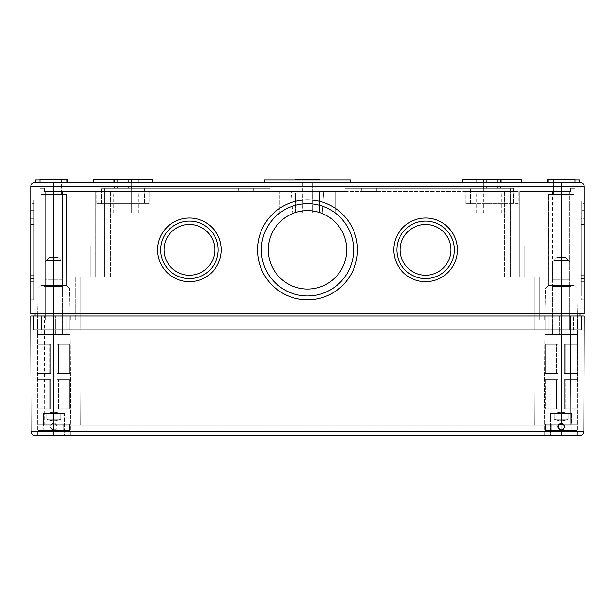 <?xml version="1.0" encoding="UTF-8"?>
<svg xmlns="http://www.w3.org/2000/svg" width="615" height="615" viewBox="0 0 615 615"><rect width="100%" height="100%" fill="white"/><g stroke="black" fill="none" stroke-linecap="round" stroke-linejoin="round"><path stroke-width="0.46" stroke-dasharray="3.08 2.31" d="M561.188 182.194L35.363 182.194A4.613 4.613 0 0 0 30.75 186.806L30.75 313.804L579.945 313.804L561.188 313.804L561.188 182.194L579.638 182.194L579.638 179.888L548.273 179.888L548.273 182.194L579.638 182.194L548.273 182.194L548.273 179.888L575.025 179.888M547.35 182.194L575.025 182.194L547.35 182.194L575.025 182.194L575.025 179.119L547.35 179.119L575.025 179.119L547.35 179.119L547.35 182.194M579.945 313.804L579.945 315.956L534.127 315.956L561.188 315.956L561.188 313.804L584.25 313.804L584.25 186.806L30.75 186.806A4.613 4.613 0 0 1 35.363 182.194L35.363 179.888L66.728 179.888L66.728 182.194L35.363 182.194L66.728 182.194L66.728 179.888L39.975 179.888M357.469 249.844A49.969 49.969 0 0 0 282.516 206.571A49.969 49.969 0 0 0 282.516 293.117A49.969 49.969 0 0 0 357.469 249.844A49.969 49.969 0 0 0 282.516 206.571A49.969 49.969 0 0 0 282.516 293.117A49.969 49.969 0 0 0 357.469 249.844A49.969 49.969 0 0 0 282.516 206.571A49.969 49.969 0 0 0 282.516 293.117A49.969 49.969 0 0 0 357.469 249.844M221.246 249.844A31.826 31.826 0 0 0 173.507 222.284A31.826 31.826 0 0 0 173.507 277.403A31.826 31.826 0 0 0 221.246 249.844A31.826 31.826 0 0 0 173.507 222.284A31.826 31.826 0 0 0 173.507 277.403A31.826 31.826 0 0 0 221.246 249.844A31.826 31.826 0 0 0 173.507 222.284A31.826 31.826 0 0 0 173.507 277.403A31.826 31.826 0 0 0 221.246 249.844M457.406 249.844A31.826 31.826 0 0 0 409.667 222.284A31.826 31.826 0 0 0 409.667 277.403A31.826 31.826 0 0 0 457.406 249.844A31.826 31.826 0 0 0 409.667 222.284A31.826 31.826 0 0 0 409.667 277.403A31.826 31.826 0 0 0 457.406 249.844A31.826 31.826 0 0 0 409.667 222.284A31.826 31.826 0 0 0 409.667 277.403A31.826 31.826 0 0 0 457.406 249.844M35.055 313.804L35.055 319.954L53.812 319.954L35.055 319.954L35.055 315.956L53.812 315.956L35.055 315.956M53.812 182.194L53.812 315.956L535.05 315.956L33.518 315.956L80.873 315.956L53.812 315.956L70.725 315.956L70.725 319.954L534.127 319.954L45.203 319.954L534.127 319.954L70.725 319.954L70.725 315.956L70.725 319.954L70.725 315.956L30.75 315.956L31.15 431.284L53.812 431.284L53.812 435.881L70.725 435.881L36.9 435.881L579.238 435.881M579.945 315.956L579.945 319.954L561.188 319.954L579.945 319.954L579.945 315.956L544.275 315.956L544.275 319.954L561.188 319.954L534.127 319.954L561.188 319.954L534.127 319.954L544.275 319.954L544.275 315.956L573.488 315.956L569.798 315.956L569.798 319.954L561.188 319.954L569.798 319.954L569.798 191.419L570.72 191.419L552.885 191.419L570.72 191.419L570.72 188.344L570.72 191.419L552.401 191.419L569.798 191.419L569.798 319.954L569.798 315.956L561.188 315.956L584.25 315.956L583.85 431.284L53.812 431.284L53.812 430.039C50.515 429.185 49.7 427.271 51.383 424.304C55.934 419.837 60.178 429.885 53.812 430.039C49.446 427.786 49.446 425.534 53.812 423.274C58.156 425.526 58.156 427.786 53.812 430.039M59.963 186.499L44.588 186.499L59.963 186.499L59.963 191.419L44.588 191.419L59.963 191.419M570.413 186.499L555.038 186.499L570.413 186.499L570.413 191.419L555.038 191.419L570.413 191.419M253.688 186.499L238.312 186.499L253.688 186.499L253.688 191.419L238.312 191.419L253.688 191.419M376.688 186.499L361.312 186.499L376.688 186.499L376.688 191.419L361.312 191.419L376.688 191.419M99.938 246.154L86.1 246.154L99.938 246.154L99.938 276.904L104.55 276.904L86.1 276.904L110.7 276.904L99.938 276.904L99.938 246.154L90.713 246.154L90.713 276.904L75.645 276.904L75.645 319.954L75.645 276.904L75.645 319.954L75.645 276.904L90.713 276.904L90.713 246.154L104.55 246.154L99.938 246.154L99.938 276.904L99.938 246.154M524.288 246.154L510.45 246.154L524.288 246.154L524.288 276.904L528.9 276.904L510.45 276.904L534.127 276.904L524.288 276.904L524.288 246.154L515.062 246.154L515.062 276.904L504.3 276.904L552.401 276.904L504.3 276.904L515.062 276.904L515.062 246.154L528.9 246.154L524.288 246.154L524.288 276.904L524.288 246.154M90.713 246.154L90.713 276.904L90.713 246.154M515.062 246.154L515.062 276.904L515.062 246.154M39.975 186.806L62.115 186.806L39.975 186.806L39.975 188.344L44.28 188.344L44.28 191.419L62.115 191.419L44.28 191.419L44.28 188.344L39.975 188.344L39.975 319.954L39.975 188.344L44.28 188.344L39.975 188.344L39.975 186.806M62.115 186.806L62.115 191.419L62.115 186.806M552.885 186.806L575.025 186.806L552.885 186.806L552.885 191.419L552.885 186.806M575.025 186.806L575.025 188.344L570.72 188.344L575.025 188.344L570.72 188.344L570.72 191.419L570.72 188.344L575.025 188.344L575.025 319.954L575.025 186.806M345.169 186.806L269.831 186.806L345.169 186.806L345.169 191.419L345.169 188.344L345.169 191.419L269.831 191.419L510.45 191.419L345.169 191.419L345.169 186.806L345.169 188.344L510.45 188.344L345.169 188.344L510.45 188.344L510.45 191.419L504.3 191.419L510.45 191.419L510.45 276.904L510.45 188.344L345.169 188.344L345.169 186.806L269.831 186.806L269.831 191.419L269.831 188.344L104.55 188.344L104.55 191.419L110.7 191.419L95.325 191.419L269.831 191.419L104.55 191.419L104.55 276.904L104.55 188.344L104.55 276.904L104.55 188.344L269.831 188.344L104.55 188.344L269.831 188.344L269.831 186.806L269.831 191.419L269.831 186.806L345.169 186.806M44.28 188.344L44.28 191.419L62.599 191.419L44.28 191.419L44.28 188.344M510.45 188.344L510.45 276.904L510.45 188.344M312.851 182.194L302.15 182.194L312.851 182.194L302.15 182.194L312.851 182.194L312.851 212.944L302.15 212.944L312.851 212.944L312.851 182.194M312.851 212.944L302.15 212.944L312.851 212.944M312.728 182.194L302.273 182.194L312.728 182.194L302.273 182.194L312.728 182.194L312.728 212.944L302.273 212.944L312.728 212.944L312.728 182.194M312.728 212.944L302.273 212.944L312.728 212.944M131.303 182.194L120.847 182.194L131.303 182.194L120.847 182.194L131.303 182.194L120.847 182.194L131.303 182.194L131.303 212.944L120.847 212.944L131.303 212.944L131.303 182.194L131.303 212.944L120.847 212.944L131.303 212.944M494.152 182.194L483.698 182.194L494.152 182.194L483.698 182.194L494.152 182.194L483.698 182.194L494.152 182.194L494.152 212.944L483.698 212.944L494.152 212.944L494.152 182.194L494.152 212.944L483.698 212.944L494.152 212.944M500.456 186.806L483.544 186.806L500.456 186.806L500.456 188.344L483.544 188.344L500.456 188.344L500.456 186.806M483.544 186.806L483.544 188.344L483.544 186.806M131.456 186.806L114.544 186.806L131.456 186.806L131.456 188.344L114.544 188.344L131.456 188.344L131.456 186.806M114.544 186.806L114.544 188.344L114.544 186.806M128.381 186.806L109.163 186.806L136.838 186.806L128.381 186.806L128.381 188.344L117.619 188.344L128.381 188.344L128.381 186.806M117.619 188.344L109.163 188.344L117.619 188.344L117.619 186.806L117.619 188.344M497.381 186.806L478.163 186.806L505.838 186.806L497.381 186.806L497.381 188.344L486.619 188.344L497.381 188.344L497.381 186.806M486.619 188.344L478.163 188.344L486.619 188.344L486.619 186.806L486.619 188.344M513.525 188.344L470.475 188.344L513.525 188.344L470.475 188.344L513.525 188.344L513.525 203.719L470.475 203.719L513.525 203.719L470.475 203.719L513.525 203.719L513.525 188.344M144.525 188.344L101.475 188.344L144.525 188.344L101.475 188.344L144.525 188.344L144.525 203.719L101.475 203.719L144.525 203.719L101.475 203.719L144.525 203.719L144.525 188.344M149.138 203.719L96.863 203.719L149.138 203.719L149.138 191.419L96.863 191.419L149.138 191.419L96.863 191.419L149.138 191.419L149.138 203.719L96.863 203.719L149.138 203.719M291.133 191.419L323.867 191.419L291.133 191.419L323.867 191.419L291.133 191.419L292.894 212.944L322.106 212.944L292.894 212.944L291.133 191.419M292.894 212.944L322.106 212.944L292.894 212.944M62.599 191.419L95.325 191.419L62.599 191.419L62.599 276.904L95.325 276.904L62.599 276.904L75.645 276.904L62.599 276.904L62.599 191.419M519.675 191.419L552.401 191.419L519.675 191.419L519.675 276.904L519.675 191.419M129.15 191.419L113.775 191.419L138.375 191.419L113.775 191.419L138.375 191.419L129.15 191.419L129.15 212.944L123 212.944L138.375 212.944L113.775 212.944L138.375 212.944L113.775 212.944L138.375 212.944L129.15 212.944L129.15 191.419M123 191.419L113.775 191.419L123 191.419L123 212.944L113.775 212.944L123 212.944L123 191.419M295.592 191.419L335.175 191.419L295.592 191.419L295.592 212.944L279.825 212.944L319.408 212.944L276.75 212.944L335.175 212.944L295.592 212.944L295.592 191.419M335.175 191.419L319.408 191.419L338.25 191.419L335.175 191.419L335.175 212.944L338.25 212.944L319.408 212.944L338.25 212.944L335.175 212.944L335.175 191.419M279.825 191.419L276.75 191.419L279.825 191.419L279.825 212.944L276.75 212.944L279.825 212.944L279.825 191.419M518.138 191.419L465.863 191.419L518.138 191.419L465.863 191.419L518.138 191.419L518.138 203.719L465.863 203.719L518.138 203.719L518.138 191.419M492 191.419L476.625 191.419L501.225 191.419L476.625 191.419L501.225 191.419L492 191.419L492 212.944L485.85 212.944L501.225 212.944L476.625 212.944L501.225 212.944L476.625 212.944L501.225 212.944L492 212.944L492 191.419M485.85 191.419L476.625 191.419L485.85 191.419L485.85 212.944L476.625 212.944L485.85 212.944L485.85 191.419M319.408 191.419L319.408 212.944L319.408 191.419M518.138 203.719L465.863 203.719L518.138 203.719M95.325 276.904L110.7 276.904L95.325 276.904L95.325 191.419L95.325 276.904M552.401 191.419L552.401 276.904L539.355 276.904L539.355 319.954L539.355 276.904L534.127 276.904L552.401 276.904L552.401 191.419M539.355 276.904L539.355 319.954L539.355 276.904M553.5 179.119L568.875 179.119L553.5 179.119L568.875 179.119L553.5 179.119L553.5 194.494L568.875 194.494L553.5 194.494L568.875 194.494L553.5 194.494L553.5 179.119M584.25 218.325L584.25 281.363L584.25 218.325L584.25 281.363L584.25 218.325L584.25 281.363L584.25 218.325L584.25 281.363L584.25 218.325L584.25 281.363L584.25 218.325L584.25 281.363L584.25 218.325L581.175 218.325L581.175 281.363L581.175 218.325L581.175 281.363L581.175 218.325L581.175 281.363L581.175 218.325L581.175 281.363L581.175 218.325L581.175 281.363L581.175 218.325L581.175 281.363L581.175 218.325L584.25 218.325M584.25 199.875L584.25 299.812L584.25 199.875L581.175 199.875L581.175 299.812L581.175 199.875M67.65 182.194L39.975 182.194L67.65 182.194L39.975 182.194L67.65 182.194L67.65 179.119L39.975 179.119L67.65 179.119L39.975 179.119L39.975 182.194M152.213 182.194L93.788 182.194L152.213 182.194L93.788 182.194L152.213 182.194L152.213 179.119L93.788 179.119L152.213 179.119L93.788 179.119L93.788 182.194M138.375 182.194L113.775 182.194L138.375 182.194L113.775 182.194L138.375 182.194L113.775 182.194L138.375 182.194L138.375 179.119L113.775 179.119L138.375 179.119L138.375 182.194L138.375 179.119L113.775 179.119L138.375 179.119M319.8 179.888L319.8 182.194L295.2 182.194L319.8 182.194L295.2 182.194L319.8 182.194L295.2 182.194L319.8 182.194L295.2 182.194L319.8 182.194L319.8 179.119L295.2 179.119L319.8 179.119L319.8 182.194L319.8 179.119L295.2 179.119L319.8 179.119L295.2 179.119L319.8 179.119L295.2 179.119L295.2 182.194L295.2 179.888M521.212 182.194L462.788 182.194L521.212 182.194L462.788 182.194L521.212 182.194L521.212 179.119L462.788 179.119L521.212 179.119L462.788 179.119L462.788 182.194M501.225 182.194L476.625 182.194L501.225 182.194L476.625 182.194L501.225 182.194L476.625 182.194L501.225 182.194L501.225 179.119L476.625 179.119L501.225 179.119L501.225 182.194L501.225 179.119L476.625 179.119L501.225 179.119M264.435 182.194L350.565 182.194L350.565 179.888L264.435 179.888L350.565 179.888L350.565 182.194L350.565 179.888L264.435 179.888L264.435 182.194L264.435 179.888L264.435 182.194L350.565 182.194M584.25 224.475L584.25 275.213L584.25 224.475L584.25 275.213L584.25 224.475L581.175 224.475L581.175 275.213L581.175 224.475L581.175 275.213L581.175 224.475L581.175 275.213L581.175 224.475L581.175 275.213L581.175 224.475L581.175 275.213L581.175 224.475L581.175 275.213L581.175 224.475L584.25 224.475L584.25 275.213L584.25 224.475L584.25 275.213L584.25 224.475L581.175 224.475L584.25 224.475L584.25 275.213L584.25 224.475L584.25 275.213L584.25 224.475L581.175 224.475L584.25 224.475M584.25 221.093L584.25 278.595L584.25 221.093L581.175 221.093L581.175 278.595L581.175 221.093L581.175 278.595L581.175 221.093L581.175 278.595L581.175 221.093L581.175 278.595L581.175 221.093L581.175 278.595L581.175 221.093L581.175 278.595L581.175 221.093L584.25 221.093L584.25 278.595L584.25 221.093L584.25 278.595L584.25 221.093L581.175 221.093L584.25 221.093L584.25 278.595L584.25 221.093L584.25 278.595L584.25 221.093L581.175 221.093L584.25 221.093L584.25 278.595L584.25 221.093M584.25 210.638L584.25 289.05L584.25 210.638L581.175 210.638L581.175 289.05L581.175 210.638M584.25 203.719L584.25 295.969L584.25 203.719L581.175 203.719L581.175 295.969L581.175 203.719M33.825 203.719L33.825 295.969L33.825 203.719L30.75 203.719L30.75 295.969L30.75 203.719M33.825 199.875L33.825 299.812L33.825 199.875L30.75 199.875L30.75 299.812L30.75 199.875M33.825 210.638L33.825 289.05L33.825 210.638L30.75 210.638L30.75 289.05L30.75 210.638M33.825 221.093L33.825 278.595L33.825 221.093L33.825 278.595L33.825 221.093L33.825 278.595L33.825 221.093L33.825 278.595L33.825 221.093L33.825 278.595L33.825 221.093L33.825 278.595L33.825 221.093L30.75 221.093L30.75 278.595L30.75 221.093L33.825 221.093L30.75 221.093L30.75 278.595L30.75 221.093L30.75 278.595L30.75 221.093L33.825 221.093L30.75 221.093L30.75 278.595L30.75 221.093L30.75 278.595L30.75 221.093L33.825 221.093M33.825 218.325L33.825 281.363L33.825 218.325L33.825 281.363L33.825 218.325L33.825 281.363L33.825 218.325L33.825 281.363L33.825 218.325L33.825 281.363L33.825 218.325L33.825 281.363L33.825 218.325L30.75 218.325L30.75 281.363L30.75 218.325L33.825 218.325L30.75 218.325L30.75 281.363L30.75 218.325L30.75 281.363L30.75 218.325L33.825 218.325L30.75 218.325L30.75 281.363L30.75 218.325L30.75 281.363L30.75 218.325L33.825 218.325M30.75 221.093L30.75 278.595L30.75 221.093M30.75 218.325L30.75 281.363L30.75 218.325M33.825 224.475L33.825 275.213L33.825 224.475L33.825 275.213L33.825 224.475L33.825 275.213L33.825 224.475L33.825 275.213L33.825 224.475L33.825 275.213L33.825 224.475L33.825 275.213L33.825 224.475L30.75 224.475L30.75 275.213L30.75 224.475L33.825 224.475L30.75 224.475L30.75 275.213L30.75 224.475L30.75 275.213L30.75 224.475L33.825 224.475L30.75 224.475L30.75 275.213L30.75 224.475L30.75 275.213L30.75 224.475L33.825 224.475M30.75 224.475L30.75 275.213L30.75 224.475M353.625 249.844A46.125 46.125 0 0 0 284.438 209.9A46.125 46.125 0 0 0 284.438 289.788A46.125 46.125 0 0 0 353.625 249.844A46.125 46.125 0 0 0 284.438 209.9A46.125 46.125 0 0 0 284.438 289.788A46.125 46.125 0 0 0 353.625 249.844A46.125 46.125 0 0 0 284.438 209.9A46.125 46.125 0 0 0 284.438 289.788A46.125 46.125 0 0 0 353.625 249.844M346.706 249.844A39.206 39.206 0 0 0 287.897 215.888A39.206 39.206 0 0 0 287.897 283.799A39.206 39.206 0 0 0 346.706 249.844A39.206 39.206 0 0 0 287.897 215.888A39.206 39.206 0 0 0 287.897 283.799A39.206 39.206 0 0 0 346.706 249.844A39.206 39.206 0 0 0 287.897 215.888A39.206 39.206 0 0 0 287.897 283.799A39.206 39.206 0 0 0 346.706 249.844M214.789 249.844A25.369 25.369 0 0 0 176.736 227.873A25.369 25.369 0 0 0 176.736 271.815A25.369 25.369 0 0 0 214.789 249.844A25.369 25.369 0 0 0 176.736 227.873A25.369 25.369 0 0 0 176.736 271.815A25.369 25.369 0 0 0 214.789 249.844A25.369 25.369 0 0 0 176.736 227.873A25.369 25.369 0 0 0 176.736 271.815A25.369 25.369 0 0 0 214.789 249.844M218.171 249.844A28.751 28.751 0 0 0 175.044 224.944A28.751 28.751 0 0 0 175.044 274.744A28.751 28.751 0 0 0 218.171 249.844A28.751 28.751 0 0 0 175.044 224.944A28.751 28.751 0 0 0 175.044 274.744A28.751 28.751 0 0 0 218.171 249.844A28.751 28.751 0 0 0 175.044 224.944A28.751 28.751 0 0 0 175.044 274.744A28.751 28.751 0 0 0 218.171 249.844M450.949 249.844A25.369 25.369 0 0 0 412.896 227.873A25.369 25.369 0 0 0 412.896 271.815A25.369 25.369 0 0 0 450.949 249.844A25.369 25.369 0 0 0 412.896 227.873A25.369 25.369 0 0 0 412.896 271.815A25.369 25.369 0 0 0 450.949 249.844A25.369 25.369 0 0 0 412.896 227.873A25.369 25.369 0 0 0 412.896 271.815A25.369 25.369 0 0 0 450.949 249.844M454.331 249.844A28.751 28.751 0 0 0 411.204 224.944A28.751 28.751 0 0 0 411.204 274.744A28.751 28.751 0 0 0 454.331 249.844A28.751 28.751 0 0 0 411.204 224.944A28.751 28.751 0 0 0 411.204 274.744A28.751 28.751 0 0 0 454.331 249.844A28.751 28.751 0 0 0 411.204 224.944A28.751 28.751 0 0 0 411.204 274.744A28.751 28.751 0 0 0 454.331 249.844M131.456 182.194L114.544 182.194L131.456 182.194L131.456 179.119L114.544 179.119L131.456 179.119L131.456 182.194M114.544 182.194L114.544 179.119L114.544 182.194M500.456 182.194L483.544 182.194L500.456 182.194L500.456 179.119L483.544 179.119L500.456 179.119L500.456 182.194M483.544 182.194L483.544 179.119L483.544 182.194M128.381 182.194L117.619 182.194L136.838 182.194L128.381 182.194L128.381 179.119L136.838 179.119L117.619 179.119L128.381 179.119L128.381 182.194M117.619 182.194L109.163 182.194L117.619 182.194L117.619 179.119L109.163 179.119L117.619 179.119L117.619 182.194M497.381 182.194L486.619 182.194L505.838 182.194L497.381 182.194L497.381 179.119L505.838 179.119L486.619 179.119L497.381 179.119L497.381 182.194M486.619 182.194L478.163 182.194L486.619 182.194L486.619 179.119L478.163 179.119L486.619 179.119L486.619 182.194M46.125 179.119L61.5 179.119L46.125 179.119L46.125 194.494L61.5 194.494L46.125 194.494L61.5 194.494L46.125 194.494L46.125 179.119L61.5 179.119L46.125 179.119M41.051 194.494L66.574 194.494L41.051 194.494L40.936 285.475L66.689 285.475L40.936 285.475L38.438 287.974L69.188 287.974L38.438 287.974L69.188 287.974L38.438 287.974L40.936 285.475L66.689 285.475L40.936 285.475L40.936 253.073L66.689 253.073L40.936 253.073L66.689 253.073L40.936 253.073L41.051 194.494L66.574 194.494L41.051 194.494M38.13 287.974L69.495 287.974L38.13 287.974L37.638 315.956L69.987 315.956L37.638 315.956L69.987 315.956L37.638 315.956L38.13 287.974L69.495 287.974L38.13 287.974M548.426 194.494L573.949 194.494L548.426 194.494L548.311 285.475L574.064 285.475L548.311 285.475L545.812 287.974L576.562 287.974L545.812 287.974L576.562 287.974L545.812 287.974L548.311 285.475L574.064 285.475L548.311 285.475L548.311 253.073L574.064 253.073L548.311 253.073L574.064 253.073L548.311 253.073L548.426 194.494L573.949 194.494L548.426 194.494M545.505 287.974L576.87 287.974L545.505 287.974L545.013 315.956L577.362 315.956L545.013 315.956L577.362 315.956L545.013 315.956L545.505 287.974L576.87 287.974L545.505 287.974M80.873 315.956L545.812 315.956L69.188 315.956L534.127 315.956L80.873 315.956L80.873 329.794L545.812 329.794L545.812 315.956L545.812 329.794L561.188 329.794L545.812 329.794L545.812 315.956L545.812 329.794L53.812 329.794L69.188 329.794L69.188 315.956L69.188 329.794L537.817 329.794L537.817 315.956L561.188 315.956L537.817 315.956L537.817 329.794L581.483 329.794L581.483 315.956L581.483 329.794L537.817 329.794L537.817 315.956L537.817 329.794L45.203 329.794L77.183 329.794L77.183 315.956L77.183 329.794L80.873 329.794L80.873 315.956M544.275 315.956L544.275 319.954L544.275 315.956M584.25 186.806A4.613 4.613 0 0 0 579.638 182.194A4.613 4.613 0 0 1 584.25 186.806M558.758 424.304L558.066 425.342M559.527 429.601L561.211 430.039M562.456 429.793L562.871 429.593M563.594 429.032L564.393 425.572M41.128 315.956L66.881 315.956L37.546 315.956L41.128 315.956L41.128 334.406L70.11 334.406L41.128 334.406L70.11 334.406L64.045 334.406L64.045 315.956L64.045 334.406L66.881 334.406L66.881 315.956L66.881 334.406L66.881 315.956L66.881 334.406L62.761 334.406L62.761 315.956L62.761 334.406L55.304 334.406L55.304 315.956L55.304 334.406L51.183 334.406L51.183 315.956L51.183 334.406L46.04 334.406L46.04 315.956L46.04 334.406L41.128 334.406L41.128 315.956M550.955 315.956L577.454 315.956L548.119 315.956L550.955 315.956L550.955 334.406L548.119 334.406L548.119 315.956L548.119 334.406L573.872 334.406L544.89 334.406L573.872 334.406L573.872 315.956L573.872 334.406L568.96 334.406L568.96 315.956L568.96 334.406L563.817 334.406L563.817 315.956L563.817 334.406L559.696 334.406L559.696 315.956L559.696 334.406L552.239 334.406L552.239 315.956L552.239 334.406L548.119 334.406L548.119 315.956L548.119 334.406L550.955 334.406L550.955 315.956M53.812 423.274L53.812 191.419L53.812 425.119L80.334 425.119L44.664 425.119L53.812 425.119L53.812 315.956L53.812 329.794L53.812 315.956L53.812 329.794L33.518 329.794L53.812 329.794L53.812 315.956L570.72 315.956L561.188 315.956L561.188 319.954L561.188 191.419L561.188 435.881L544.275 435.881L578.1 435.881L577.485 334.406L560.142 334.406L577.485 334.406L560.142 334.406L577.485 334.406L578.1 435.881M45.203 315.956L41.513 315.956L45.203 315.956L45.203 319.954L45.203 191.419L45.203 315.956M37.546 334.406L54.858 334.406L37.515 334.406L54.858 334.406L54.858 315.956L54.858 334.406L37.546 334.406L37.546 315.956L37.546 334.406L41.128 334.406L37.546 334.406M33.518 329.794L33.518 315.956L33.518 329.794M69.188 329.794L69.188 315.956L69.188 329.794M41.513 329.794L41.513 315.956L41.513 329.794M561.188 329.794L573.488 329.794L573.488 315.956L573.488 329.794L561.188 329.794L561.188 315.956L561.188 329.794M77.183 329.794L77.183 315.956L77.183 329.794M44.664 425.119L44.28 315.956L44.664 425.119M80.334 425.119L79.95 315.956L80.334 425.119L534.666 425.119L535.05 315.956L534.666 425.119L570.336 425.119L570.72 315.956L570.336 425.119L534.666 425.119L535.05 315.956L534.666 425.119L80.334 425.119L79.95 315.956L80.334 425.119M577.454 334.406L577.454 315.956L577.454 334.406L573.872 334.406L577.454 334.406M560.142 334.406L560.142 315.956L560.142 334.406L550.955 334.406L560.142 334.406M46.678 260.36L49.508 257.531L46.678 260.36L60.947 260.36L58.117 257.531L49.508 257.531L58.117 257.531L60.947 260.36L46.678 260.36L44.895 262.144L49.508 257.531L46.678 260.36L60.947 260.36L62.73 262.144L58.117 257.531L49.508 257.531L58.117 257.531L60.947 260.36L46.678 260.36M62.73 279.302L62.73 282.131L44.895 282.131L44.895 279.302L62.73 279.302L62.73 262.144L60.947 260.36L62.73 262.144L62.73 279.302L44.895 279.302L44.895 262.144L44.895 282.131L62.73 282.131L44.895 282.131L62.73 282.131L62.73 279.302L62.73 282.131L44.895 282.131L44.895 285.206L62.73 285.206L44.895 285.206L62.73 285.206L44.895 285.206L44.895 279.302L62.73 279.302L62.73 262.144L62.73 279.302L44.895 279.302L44.895 262.144L44.895 282.131L62.73 282.131L44.895 282.131L62.73 282.131L62.73 279.302M69.956 334.406L37.669 334.406L69.956 334.406L69.956 435.881L37.669 435.881L69.956 435.881L37.669 435.881L69.956 435.881L69.956 334.406L37.669 334.406L69.956 334.406M60.685 419.276C56.103 421.313 51.522 421.313 46.94 419.276L46.94 413.741C51.522 411.704 56.103 411.704 60.685 413.741L60.685 419.276C56.103 421.313 51.522 421.313 46.94 419.276L60.685 419.276L60.685 413.741L46.94 413.741C51.522 411.704 56.103 411.704 60.685 413.741L46.94 413.741L46.94 419.276L60.685 419.276M69.495 430.346L38.13 430.346L38.13 424.196L69.495 424.196L38.13 424.196L69.495 424.196L38.13 424.196L43.757 424.196L43.757 430.346L63.868 430.346L63.868 424.196L69.495 424.196L69.495 430.346L69.495 424.196L69.495 430.346L38.13 430.346L69.495 430.346L69.495 424.196L38.13 424.196L43.757 424.196L43.757 430.346L63.868 430.346L43.757 430.346L43.496 424.196L64.129 424.196L64.129 413.434L64.575 413.434L64.575 435.881L43.05 435.881L64.575 435.881L43.05 435.881L64.575 435.881L64.575 413.434L64.129 413.434L64.129 424.196L64.129 413.434L43.496 413.434L43.496 424.196L69.495 424.196L63.868 424.196L63.868 430.346L69.495 430.346L63.868 430.346L63.868 424.196L63.868 430.346L43.757 430.346L43.757 424.196L38.13 424.196L38.13 430.346L43.757 430.346L38.13 430.346L38.13 424.196L38.13 430.346L69.495 430.346M50.738 408.821L37.961 408.821L37.961 379.609L50.738 379.609L37.961 379.609L50.738 379.609L37.961 379.609L50.738 379.609L37.961 379.609L50.738 379.609L37.961 379.609L37.961 408.821L50.738 408.821L50.738 379.609L50.738 408.821L50.738 379.609L50.738 408.821L49.277 408.821L49.277 379.609L49.277 408.821L50.738 408.821L37.961 408.821L49.277 408.821L37.961 408.821L37.961 379.609L37.961 408.821L50.738 408.821L50.738 379.609L50.738 408.821L50.738 379.609L50.738 408.821L49.277 408.821L49.277 379.609L49.277 408.821L50.738 408.821M56.888 408.821L69.664 408.821L69.664 379.609L56.888 379.609L69.664 379.609L56.888 379.609L69.664 379.609L58.348 379.609L69.664 379.609L69.664 408.821L56.888 408.821L56.888 379.609L58.348 379.609L56.888 379.609L56.888 408.821L56.888 379.609L56.888 408.821L58.348 408.821L58.348 379.609L58.348 408.821L69.664 408.821L56.888 408.821L69.664 408.821L69.664 379.609L69.664 408.821L56.888 408.821L56.888 379.609L56.888 408.821L56.888 379.609L56.888 408.821L58.348 408.821L58.348 379.609L58.348 408.821L69.664 408.821L56.888 408.821M50.738 373.459L37.961 373.459L37.961 344.246L50.738 344.246L37.961 344.246L50.738 344.246L37.961 344.246L49.277 344.246L37.961 344.246L37.961 373.459L50.738 373.459L50.738 344.246L49.277 344.246L50.738 344.246L50.738 373.459L50.738 344.246L50.738 373.459L49.277 373.459L49.277 344.246L49.277 373.459L37.961 373.459L50.738 373.459L37.961 373.459L37.961 344.246L37.961 373.459L50.738 373.459L50.738 344.246L50.738 373.459L50.738 344.246L50.738 373.459L49.277 373.459L49.277 344.246L49.277 373.459L37.961 373.459L50.738 373.459M56.888 373.459L69.664 373.459L69.664 344.246L56.888 344.246L69.664 344.246L56.888 344.246L69.664 344.246L56.888 344.246L69.664 344.246L56.888 344.246L69.664 344.246L69.664 373.459L56.888 373.459L56.888 344.246L56.888 373.459L56.888 344.246L56.888 373.459L69.664 373.459L58.348 373.459L58.348 344.246L58.348 373.459L69.664 373.459L69.664 344.246L69.664 373.459L56.888 373.459L56.888 344.246L56.888 373.459L56.888 344.246L56.888 373.459L58.348 373.459L56.888 373.459M62.73 286.436L44.895 286.436L62.73 286.436L62.73 334.406L44.895 334.406L62.73 334.406L44.895 334.406L62.73 334.406L62.73 286.436L44.895 286.436L62.73 286.436M43.496 413.434L43.05 413.434L43.496 413.434L43.496 424.196L64.129 424.196L64.129 413.434L64.575 413.434L43.496 413.434L64.129 413.434L43.496 413.434L43.496 424.196L43.496 413.434L43.05 413.434L43.496 413.434M63.191 285.206L44.434 285.206L63.191 285.206L44.434 285.206L63.191 285.206L63.191 286.436L44.434 286.436L63.191 286.436L44.434 286.436L63.191 286.436L63.191 285.206M554.054 260.36L556.883 257.531L554.054 260.36L568.322 260.36L565.493 257.531L556.883 257.531L565.493 257.531L568.322 260.36L554.054 260.36L552.27 262.144L556.883 257.531L554.054 260.36L568.322 260.36L570.105 262.144L565.493 257.531L556.883 257.531L565.493 257.531L568.322 260.36L554.054 260.36M570.105 279.302L570.105 282.131L552.27 282.131L552.27 279.302L570.105 279.302L570.105 262.144L568.322 260.36L570.105 262.144L570.105 279.302L552.27 279.302L552.27 262.144L552.27 282.131L570.105 282.131L552.27 282.131L570.105 282.131L570.105 279.302L570.105 282.131L552.27 282.131L552.27 285.206L570.105 285.206L552.27 285.206L570.105 285.206L552.27 285.206L552.27 279.302L570.105 279.302L570.105 262.144L570.105 279.302L552.27 279.302L552.27 262.144L552.27 282.131L570.105 282.131L552.27 282.131L570.105 282.131L570.105 279.302M577.331 334.406L545.044 334.406L577.331 334.406L577.331 435.881L545.044 435.881L577.331 435.881L545.044 435.881L577.331 435.881L577.331 334.406L545.044 334.406L577.331 334.406M568.06 419.276C563.478 421.313 558.897 421.313 554.315 419.276L554.315 413.741C558.897 411.704 563.478 411.704 568.06 413.741L568.06 419.276C563.478 421.313 558.897 421.313 554.315 419.276L568.06 419.276L568.06 413.741L554.315 413.741C558.897 411.704 563.478 411.704 568.06 413.741L554.315 413.741L554.315 419.276L568.06 419.276M558.866 424.196L545.505 424.196L545.505 430.346L576.87 430.346L571.243 430.346L571.243 424.196L571.243 430.346L545.505 430.346L545.505 424.196L545.505 430.346L576.87 430.346L545.505 430.346L576.87 430.346L545.505 430.346L545.505 424.196L563.509 424.196M576.87 430.346L576.87 424.196L576.87 430.346L576.87 424.196L571.243 424.196L571.504 413.434L571.95 413.434L571.95 435.881L550.425 435.881L571.95 435.881L550.425 435.881L571.95 435.881L571.95 413.434L571.504 413.434L571.504 424.196L550.871 424.196L551.132 430.346L551.132 424.196L545.505 424.196L576.87 424.196L576.87 430.346L571.243 430.346L571.243 424.196L576.87 424.196L571.243 424.196L571.243 430.346L576.87 430.346M558.113 408.821L545.336 408.821L545.336 379.609L558.113 379.609L545.336 379.609L558.113 379.609L545.336 379.609L558.113 379.609L545.336 379.609L558.113 379.609L545.336 379.609L545.336 408.821L558.113 408.821L558.113 379.609L558.113 408.821L558.113 379.609L558.113 408.821L556.652 408.821L556.652 379.609L556.652 408.821L558.113 408.821L545.336 408.821L556.652 408.821L545.336 408.821L545.336 379.609L545.336 408.821L558.113 408.821L558.113 379.609L558.113 408.821L558.113 379.609L558.113 408.821L556.652 408.821L556.652 379.609L556.652 408.821L558.113 408.821M564.263 408.821L577.039 408.821L577.039 379.609L564.263 379.609L577.039 379.609L564.263 379.609L577.039 379.609L565.723 379.609L577.039 379.609L577.039 408.821L564.263 408.821L564.263 379.609L565.723 379.609L564.263 379.609L564.263 408.821L564.263 379.609L564.263 408.821L565.723 408.821L565.723 379.609L565.723 408.821L577.039 408.821L564.263 408.821L577.039 408.821L577.039 379.609L577.039 408.821L564.263 408.821L564.263 379.609L564.263 408.821L564.263 379.609L564.263 408.821L565.723 408.821L565.723 379.609L565.723 408.821L577.039 408.821L564.263 408.821M558.113 373.459L545.336 373.459L545.336 344.246L558.113 344.246L545.336 344.246L558.113 344.246L545.336 344.246L556.652 344.246L545.336 344.246L545.336 373.459L558.113 373.459L558.113 344.246L556.652 344.246L558.113 344.246L558.113 373.459L558.113 344.246L558.113 373.459L556.652 373.459L556.652 344.246L556.652 373.459L545.336 373.459L558.113 373.459L545.336 373.459L545.336 344.246L545.336 373.459L558.113 373.459L558.113 344.246L558.113 373.459L558.113 344.246L558.113 373.459L556.652 373.459L556.652 344.246L556.652 373.459L545.336 373.459L558.113 373.459M564.263 373.459L577.039 373.459L577.039 344.246L564.263 344.246L577.039 344.246L564.263 344.246L577.039 344.246L564.263 344.246L577.039 344.246L564.263 344.246L577.039 344.246L577.039 373.459L564.263 373.459L564.263 344.246L564.263 373.459L564.263 344.246L564.263 373.459L577.039 373.459L565.723 373.459L565.723 344.246L565.723 373.459L577.039 373.459L577.039 344.246L577.039 373.459L564.263 373.459L564.263 344.246L564.263 373.459L564.263 344.246L564.263 373.459L565.723 373.459L564.263 373.459M570.105 286.436L552.27 286.436L570.105 286.436L570.105 334.406L552.27 334.406L570.105 334.406L552.27 334.406L570.105 334.406L570.105 286.436L552.27 286.436L570.105 286.436M550.871 413.434L550.871 424.196L571.504 424.196L571.504 413.434L550.425 413.434L550.871 413.434L550.871 424.196L571.504 424.196L571.504 413.434L571.95 413.434L550.871 413.434L571.504 413.434L550.871 413.434L550.871 424.196L550.871 413.434L550.425 413.434L550.871 413.434M570.566 285.206L551.809 285.206L570.566 285.206L551.809 285.206L570.566 285.206L570.566 286.436L551.809 286.436L570.566 286.436L551.809 286.436L570.566 286.436L570.566 285.206M37.961 408.821L49.277 408.821L37.961 408.821M69.664 373.459L58.348 373.459L58.348 344.246L58.348 373.459L69.664 373.459M38.13 430.346L43.757 430.346L38.13 430.346M551.132 430.346L551.132 424.196L551.132 430.346L545.505 430.346L551.132 430.346M545.505 424.196L551.132 424.196L545.505 424.196M545.336 408.821L556.652 408.821L545.336 408.821M577.039 373.459L565.723 373.459L565.723 344.246L565.723 373.459L577.039 373.459M534.127 315.956L534.127 329.794L534.127 315.956M80.873 276.904L80.873 319.954L80.873 276.904M534.127 276.904L534.127 319.954L534.127 276.904M64.045 334.406L54.858 334.406L64.045 334.406M569.798 329.794L569.798 315.956L569.798 329.794M561.188 425.119L561.188 315.956L561.188 425.119M44.588 191.419L44.588 186.499M555.038 191.419L555.038 186.499M238.312 191.419L238.312 186.499M361.312 191.419L361.312 186.499M86.1 276.904L86.1 246.154L86.1 276.904M528.9 276.904L528.9 246.154L528.9 276.904M302.15 212.944L302.15 182.194L302.15 212.944M302.273 212.944L302.273 182.194L302.273 212.944M120.847 212.944L120.847 182.194M483.698 212.944L483.698 182.194M136.838 188.344L136.838 186.806M109.163 188.344L109.163 186.806M505.838 188.344L505.838 186.806M478.163 188.344L478.163 186.806M470.475 203.719L470.475 188.344L470.475 203.719M101.475 203.719L101.475 188.344L101.475 203.719M322.106 212.944L323.867 191.419L322.106 212.944M96.863 203.719L96.863 191.419L96.863 203.719M138.375 212.944L138.375 191.419M113.775 212.944L113.775 191.419M338.25 212.944L338.25 191.419L338.25 212.944M276.75 212.944L276.75 191.419L276.75 212.944M465.863 203.719L465.863 191.419L465.863 203.719M501.225 212.944L501.225 191.419M476.625 212.944L476.625 191.419M110.7 276.904L110.7 191.419L110.7 276.904M504.3 276.904L504.3 191.419L504.3 276.904M584.25 278.595L581.175 278.595L584.25 278.595M584.25 289.05L581.175 289.05M584.25 275.213L581.175 275.213L584.25 275.213M584.25 281.363L581.175 281.363L584.25 281.363M584.25 295.969L581.175 295.969M584.25 299.812L581.175 299.812M30.75 295.969L33.825 295.969M30.75 299.812L33.825 299.812M30.75 289.05L33.825 289.05M30.75 278.595L33.825 278.595L30.75 278.595M30.75 281.363L33.825 281.363L30.75 281.363M30.75 275.213L33.825 275.213L30.75 275.213M136.838 179.119L136.838 182.194M109.163 179.119L109.163 182.194M505.838 179.119L505.838 182.194M478.163 179.119L478.163 182.194M113.775 179.119L113.775 182.194M476.625 179.119L476.625 182.194M61.5 179.119L61.5 194.494L61.5 179.119M66.574 194.494L66.689 285.475L69.188 287.974L66.689 285.475L66.574 194.494M69.495 287.974L69.987 315.956L69.495 287.974M568.875 179.119L568.875 194.494L568.875 179.119M573.949 194.494L574.064 285.475L576.562 287.974L574.064 285.475L573.949 194.494M576.87 287.974L577.362 315.956L576.87 287.974M544.89 334.406L544.275 435.881L544.89 334.406M37.515 334.406L36.9 435.881L37.515 334.406M70.11 334.406L70.725 435.881L70.11 334.406M62.73 282.131L62.73 285.206L62.73 282.131M37.669 334.406L37.669 435.881L37.669 334.406M44.895 286.436L44.895 334.406L44.895 286.436M43.05 413.434L43.05 435.881L43.05 413.434M44.434 285.206L44.434 286.436L44.434 285.206M570.105 282.131L570.105 285.206L570.105 282.131M545.044 334.406L545.044 435.881L545.044 334.406M552.27 286.436L552.27 334.406L552.27 286.436M550.425 413.434L550.425 435.881L550.425 413.434M551.809 285.206L551.809 286.436L551.809 285.206"/><path stroke-width="0.92" d="M575.025 182.194L547.35 182.194L547.35 179.119L575.025 179.119L575.025 182.194M575.025 179.888L579.638 179.888L579.638 182.194A4.613 4.613 0 0 1 584.25 186.806L584.25 313.804L561.188 313.804L561.188 315.956L53.812 315.956L53.812 435.881L578.1 435.881M562.433 423.512L561.188 423.274C556.844 425.526 556.844 427.786 561.188 430.039L561.188 435.881L579.238 435.881A4.613 4.613 0 0 0 583.85 431.284L31.15 431.284A4.613 4.613 0 0 0 35.762 435.881A4.613 4.613 0 0 1 31.15 431.284A4.613 4.613 0 0 0 35.762 435.881L53.812 435.881L35.762 435.881A4.613 4.613 0 0 1 31.15 431.284L30.75 315.956L53.812 315.956L53.812 313.804L561.188 313.804L561.188 186.806L53.812 186.806L53.812 313.804L30.75 313.804L30.75 186.806L53.812 186.806L53.812 182.194L35.363 182.194L35.363 179.888L39.975 179.888M35.055 313.804L35.055 315.956M579.945 313.804L579.945 315.956M357.469 249.844A49.969 49.969 0 0 0 282.516 206.571A49.969 49.969 0 0 0 282.516 293.117A49.969 49.969 0 0 0 357.469 249.844M457.406 249.844A31.826 31.826 0 0 0 409.667 222.284A31.826 31.826 0 0 0 409.667 277.403A31.826 31.826 0 0 0 457.406 249.844M221.246 249.844A31.826 31.826 0 0 0 173.507 222.284A31.826 31.826 0 0 0 173.507 277.403A31.826 31.826 0 0 0 221.246 249.844M561.188 182.194L561.188 186.806L584.25 186.806A4.613 4.613 0 0 0 579.638 182.194L350.565 182.194L350.565 179.888L264.435 179.888L264.435 182.194L53.812 182.194M353.625 249.844A46.125 46.125 0 0 0 284.438 209.9A46.125 46.125 0 0 0 284.438 289.788A46.125 46.125 0 0 0 353.625 249.844M346.706 249.844A39.206 39.206 0 0 0 287.897 215.888A39.206 39.206 0 0 0 287.897 283.799A39.206 39.206 0 0 0 346.706 249.844M454.331 249.844A28.751 28.751 0 0 0 411.204 224.944A28.751 28.751 0 0 0 411.204 274.744A28.751 28.751 0 0 0 454.331 249.844M218.171 249.844A28.751 28.751 0 0 0 175.044 224.944A28.751 28.751 0 0 0 175.044 274.744A28.751 28.751 0 0 0 218.171 249.844M214.789 249.844A25.369 25.369 0 0 0 176.736 227.873A25.369 25.369 0 0 0 176.736 271.815A25.369 25.369 0 0 0 214.789 249.844M450.949 249.844A25.369 25.369 0 0 0 412.896 227.873A25.369 25.369 0 0 0 412.896 271.815A25.369 25.369 0 0 0 450.949 249.844M39.975 182.194L39.975 179.119L67.65 179.119L67.65 182.194M93.788 182.194L93.788 179.119L152.213 179.119L152.213 182.194M295.2 179.888L295.2 179.119L319.8 179.119L319.8 179.888M462.788 182.194L462.788 179.119L521.212 179.119L521.212 182.194M35.363 182.194A4.613 4.613 0 0 0 30.75 186.806A4.613 4.613 0 0 1 35.363 182.194M350.565 182.194L264.435 182.194M558.066 425.342L559.527 429.601M561.211 430.039L562.456 429.793M562.871 429.593L563.594 429.032M564.393 425.572L563.655 424.342M563.563 424.25L562.464 423.52M561.188 430.039C565.554 427.786 565.554 425.534 561.188 423.274L558.758 424.304M583.85 431.284A4.613 4.613 0 0 1 579.238 435.881A4.613 4.613 0 0 0 583.85 431.284L584.25 315.956L561.188 315.956L561.188 423.274M563.509 424.196L558.866 424.196"/></g></svg>
